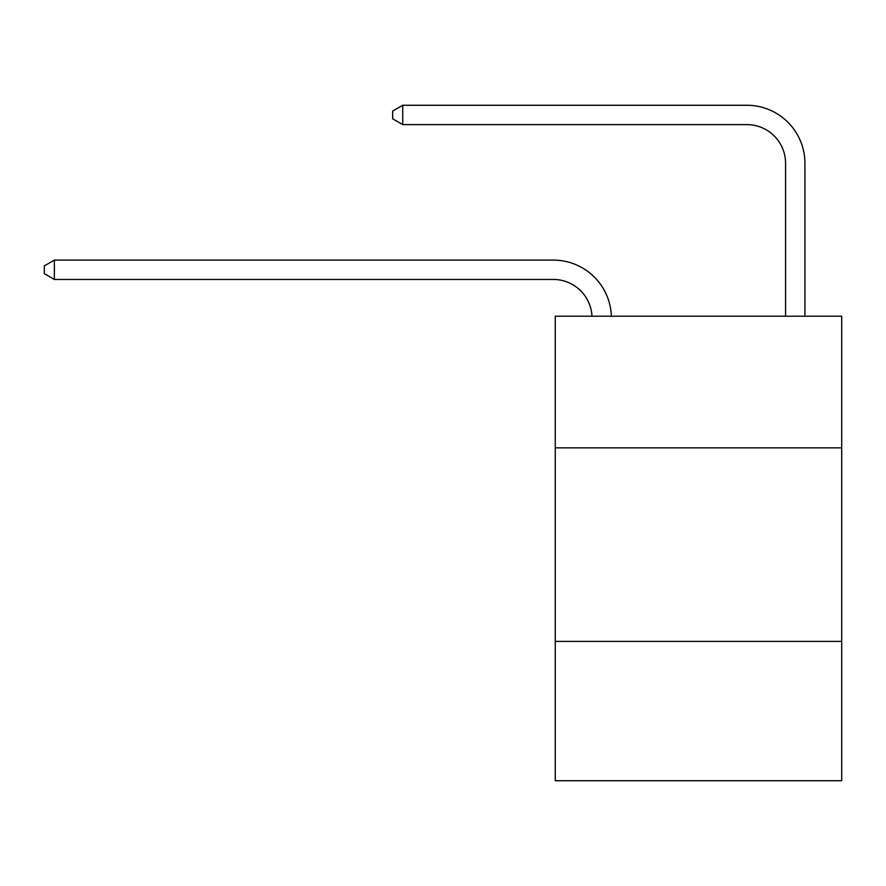 <?xml version="1.0" encoding="UTF-8"?>
<svg xmlns="http://www.w3.org/2000/svg" width="886" height="886" viewBox="0 0 886 886"><rect width="100%" height="100%" fill="white"/><g stroke="black" fill="none" stroke-linecap="round" stroke-linejoin="round"><path stroke-width="1.33" d="M841.7 447.84L841.7 316.224L555.256 316.224L555.256 447.84L841.7 447.84L841.7 780.732L555.256 780.732L555.256 447.84M841.7 641.386L555.256 641.386M591.981 316.224A38.707 38.707 0 0 0 553.318 279.455A38.707 38.707 0 0 1 591.981 316.224A38.707 38.707 0 0 0 553.318 279.455A38.707 38.707 0 0 1 591.981 316.224A38.707 38.707 0 0 0 553.318 279.455A38.707 38.707 0 0 1 591.981 316.224A38.707 38.707 0 0 0 553.318 279.455A38.707 38.707 0 0 1 591.981 316.224A38.707 38.707 0 0 0 553.318 279.455A38.707 38.707 0 0 1 591.981 316.224A38.707 38.707 0 0 0 553.318 279.455A38.707 38.707 0 0 1 591.981 316.224A38.707 38.707 0 0 0 553.318 279.455A38.707 38.707 0 0 1 591.981 316.224A38.707 38.707 0 0 0 553.318 279.455A38.707 38.707 0 0 1 591.981 316.224A38.707 38.707 0 0 0 553.318 279.455A38.707 38.707 0 0 1 591.981 316.224A38.707 38.707 0 0 0 553.318 279.455A38.707 38.707 0 0 1 591.981 316.224A38.707 38.707 0 0 0 553.318 279.455A38.707 38.707 0 0 1 591.981 316.224A38.707 38.707 0 0 0 553.318 279.455A38.707 38.707 0 0 1 591.981 316.224A38.707 38.707 0 0 0 553.318 279.455A38.707 38.707 0 0 1 591.981 316.224A38.707 38.707 0 0 0 553.318 279.455A38.707 38.707 0 0 1 591.981 316.224A38.707 38.707 0 0 0 553.318 279.455A38.707 38.707 0 0 1 591.981 316.224A38.707 38.707 0 0 0 553.318 279.455A38.707 38.707 0 0 1 591.981 316.224A38.707 38.707 0 0 0 553.318 279.455A38.707 38.707 0 0 1 591.981 316.224A38.707 38.707 0 0 0 553.318 279.455A38.707 38.707 0 0 1 591.981 316.224A38.707 38.707 0 0 0 553.318 279.455A38.707 38.707 0 0 1 591.981 316.224A38.707 38.707 -144.8 0 0 553.318 279.455L54.367 279.455L44.3 273.652L44.3 265.911L54.367 260.096L553.318 260.096A58.066 58.066 0 0 1 611.351 316.224M785.572 316.224L785.572 163.334A38.707 38.707 0 0 0 746.865 124.616L402.742 124.616L392.675 118.813L392.675 111.071L402.742 105.268L746.865 105.268A58.066 58.066 11.9 0 1 804.931 163.334L804.931 316.224M54.367 260.096L553.318 260.096L54.367 260.096L553.318 260.096L54.367 260.096L553.318 260.096L54.367 260.096L553.318 260.096L54.367 260.096L553.318 260.096L54.367 260.096L553.318 260.096L54.367 260.096L553.318 260.096L54.367 260.096L553.318 260.096L54.367 260.096L553.318 260.096L54.367 260.096L553.318 260.096L54.367 260.096L553.318 260.096L54.367 260.096L553.318 260.096L54.367 260.096L553.318 260.096L54.367 260.096L553.318 260.096L54.367 260.096L553.318 260.096L54.367 260.096L553.318 260.096L54.367 260.096L553.318 260.096L54.367 260.096L553.318 260.096L54.367 260.096L553.318 260.096L54.367 260.096L54.367 279.455M785.572 163.334A38.707 38.707 -168.1 0 0 746.865 124.616A38.707 38.707 -168.1 0 1 785.572 163.334A38.707 38.707 -168.1 0 0 746.865 124.616A38.707 38.707 -168.1 0 1 785.572 163.334A38.707 38.707 -168.1 0 0 746.865 124.616A38.707 38.707 -168.1 0 1 785.572 163.334A38.707 38.707 -168.1 0 0 746.865 124.616A38.707 38.707 -168.1 0 1 785.572 163.334A38.707 38.707 -168.1 0 0 746.865 124.616A38.707 38.707 -168.1 0 1 785.572 163.334A38.707 38.707 -168.1 0 0 746.865 124.616A38.707 38.707 -168.1 0 1 785.572 163.334A38.707 38.707 -168.1 0 0 746.865 124.616A38.707 38.707 -168.1 0 1 785.572 163.334A38.707 38.707 -168.1 0 0 746.865 124.616A38.707 38.707 -168.1 0 1 785.572 163.334A38.707 38.707 -168.1 0 0 746.865 124.616A38.707 38.707 -168.1 0 1 785.572 163.334A38.707 38.707 -168.1 0 0 746.865 124.616A38.707 38.707 -168.1 0 1 785.572 163.334A38.707 38.707 -168.1 0 0 746.865 124.616A38.707 38.707 -168.1 0 1 785.572 163.334A38.707 38.707 -168.1 0 0 746.865 124.616A38.707 38.707 -168.1 0 1 785.572 163.334A38.707 38.707 -168.1 0 0 746.865 124.616A38.707 38.707 -168.1 0 1 785.572 163.334A38.707 38.707 -168.1 0 0 746.865 124.616A38.707 38.707 -168.1 0 1 785.572 163.334A38.707 38.707 -168.1 0 0 746.865 124.616A38.707 38.707 -168.1 0 1 785.572 163.334A38.707 38.707 -168.1 0 0 746.865 124.616A38.707 38.707 -168.1 0 1 785.572 163.334A38.707 38.707 -168.1 0 0 746.865 124.616A38.707 38.707 -168.1 0 1 785.572 163.334A38.707 38.707 -168.1 0 0 746.865 124.616A38.707 38.707 -168.1 0 1 785.572 163.334A38.707 38.707 -168.1 0 0 746.865 124.616A38.707 38.707 -168.1 0 1 785.572 163.334M402.742 105.268L746.865 105.268L402.742 105.268L746.865 105.268L402.742 105.268L746.865 105.268L402.742 105.268L746.865 105.268L402.742 105.268L746.865 105.268L402.742 105.268L746.865 105.268L402.742 105.268L746.865 105.268L402.742 105.268L746.865 105.268L402.742 105.268L746.865 105.268L402.742 105.268L746.865 105.268L402.742 105.268L746.865 105.268L402.742 105.268L746.865 105.268L402.742 105.268L746.865 105.268L402.742 105.268L746.865 105.268L402.742 105.268L746.865 105.268L402.742 105.268L746.865 105.268L402.742 105.268L746.865 105.268L402.742 105.268L746.865 105.268L402.742 105.268L746.865 105.268L402.742 105.268L402.742 124.616"/></g></svg>
